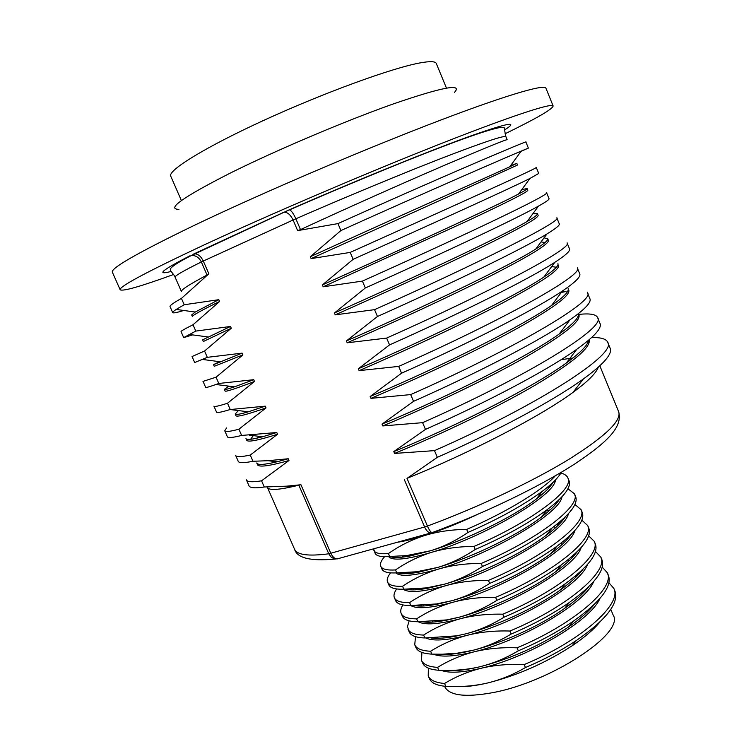 <?xml version="1.0" encoding="UTF-8"?>
<svg xmlns="http://www.w3.org/2000/svg" width="732" height="732" viewBox="0 0 732 732"><rect width="100%" height="100%" fill="white"/><g stroke="black" fill="none" stroke-linecap="round" stroke-linejoin="round"><path stroke-width="1.1" d="M432.749 532.374L431.99 532.658C430.672 532.155 429.153 529.959 427.424 526.07L424.615 526.994C426.298 530.673 428.302 532.667 430.645 532.988L432.832 532.237M609.939 347.737L610.168 348.231C612.556 353.931 603.644 364.17 583.422 378.947C553.859 400.386 496.973 431.002 437.343 457.326L407.001 478.371C470.886 452.458 540.372 416.471 573.174 392.242C587.805 381.5 596.177 373.164 598.282 367.217M516.819 163.346L517.515 165.029L457.143 192.653L311.127 258.606L310.313 256.722C395.161 217.88 489.415 176.192 509.801 166.777L516.819 163.346L510.625 165.615M219.582 301.483C200.971 310.624 191.912 315.666 192.415 316.599L191.683 314.934L195.215 312.052L218.804 299.69L219.582 301.483L193.019 324.761C184.793 328.869 180.804 331.157 181.051 331.605L183.695 337.617L192.644 334.89M527.159 188.563L527.845 190.238C527.973 191.766 508.246 201.803 468.654 220.359L323.196 286.788L322.391 284.913C404.723 247.809 496.122 206.085 518.585 193.989C524.533 190.851 527.388 189.039 527.159 188.563L521.815 189.561M231.266 328.247L203.34 341.496L202.618 339.84L230.489 326.472L231.266 328.247L204.557 351.031L192.04 356.548L194.675 362.532L207.321 357.335L204.557 351.031M537.453 213.68L538.139 215.345C538.679 217.862 519.336 228.732 480.119 247.956C441.277 266.906 385.407 292.553 335.219 314.852L334.414 312.985C414.248 277.574 502.793 236.006 527.186 221.457C534.461 217.212 537.883 214.613 537.453 213.68L532.923 213.643M242.905 354.91L214.238 366.302L213.515 364.655L242.136 353.135L242.905 354.91L216.05 377.19L202.984 381.399M219.472 361.681L213.515 364.655M547.719 238.696L548.396 240.361C549.329 243.857 530.38 255.541 491.529 275.433C453.035 294.987 397.394 320.826 347.188 342.796L346.392 340.938C423.892 307.101 509.701 265.817 535.723 249.081C544.379 243.637 548.378 240.169 547.719 238.696L544.032 237.873M254.498 381.473C235.247 388.838 225.447 392.013 225.09 391.016L224.367 389.378C224.568 389.9 227.908 389.067 234.396 386.862L253.73 379.698L254.498 381.473L227.496 403.25C218.776 406.04 214.247 407.01 213.881 406.159M228.841 386.139L224.367 389.378M569.404 248.615L569.56 248.871C570.503 250.856 565.598 255.331 554.865 262.285C529.364 278.938 461.618 312.747 389.543 344.909L358.314 368.782C433.225 336.583 516.042 295.902 543.794 277.126C554.151 270.236 558.864 265.734 557.94 263.63M358.314 368.782L359.101 370.63L398.675 366.403L401.566 373.192L370.182 396.497C442.448 365.918 522.2 326.069 551.562 305.482C563.841 296.982 569.359 291.309 568.124 288.463M558.617 265.286C559.953 269.751 541.378 282.25 502.902 302.81C464.747 322.949 409.325 348.972 359.101 370.63M370.182 396.497L370.978 398.345L410.67 394.594L413.543 401.356L382.012 424.103C451.79 395.042 528.605 356.081 559.266 333.966C573 324.157 579.378 317.377 578.399 313.625M568.801 290.119C570.521 295.545 552.331 308.858 514.221 330.068C476.404 350.802 421.202 377.007 370.978 398.345M266.045 407.916C246.583 414.696 236.537 417.277 235.896 415.639L235.182 414.001C235.576 415.007 239.922 414.275 248.212 411.832L265.277 406.159L266.045 407.916L238.897 429.208C230.004 431.569 225.282 432.109 224.742 430.819L226.581 427.936M238.449 410.579L235.182 414.001M277.547 434.259C257.874 440.463 247.581 442.439 246.675 440.17L245.952 438.541C246.574 440.115 252.092 439.52 262.523 436.775L276.778 432.511L277.547 434.259L250.252 455.066C241.167 457.006 236.262 457.107 235.558 455.377M382.012 424.103L382.799 425.942L422.602 422.666L425.466 429.4L393.789 451.598C460.849 424.093 534.497 386.322 566.44 362.916C580.513 352.687 587.897 345.12 588.601 340.215M578.948 314.861C581.062 321.238 563.247 335.357 525.494 357.216C488.015 378.536 433.033 404.915 382.799 425.942M256.685 462.99C257.6 465.204 264.362 464.811 276.998 461.8L288.243 458.754L289.003 460.501C269.12 466.128 258.588 467.501 257.399 464.61M393.789 451.598L394.566 453.428L434.488 450.628L437.343 457.326M589.141 339.758C591.127 347.261 573.431 362.23 536.034 384.657C498.913 406.48 444.498 432.841 394.566 453.428M404.339 479.67L424.615 526.994L328.769 553.795L331.358 557.354L334.954 559.065C310.588 561.371 297.128 558.104 294.566 549.256L267.381 487.347C268.617 490.321 276.842 490.12 292.059 486.762L300.934 484.74L286.734 486.158L264.279 487C254.956 488.409 249.832 487.979 248.917 485.7L248.798 485.325M573.01 357.985L561.115 359.687M207.046 275.022C189.204 284.519 180.667 290.046 181.435 291.601L175.113 277.199C174.509 276.019 183.247 270.932 201.346 261.955L203.295 261.04C200.952 256.282 198.033 253.876 194.547 253.821L191.464 255.477C195.792 255.322 199.086 257.481 201.346 261.955L207.046 275.022L208.867 273.795L181.435 298.4C173.347 302.975 169.55 305.702 170.034 306.589L170.08 306.662M504.568 129.912C519.958 120.359 506.864 123.022 465.287 137.909C423.206 153.281 352.074 182.268 289.177 209.855L284.474 212.198C287.822 212.39 290.695 214.998 293.093 220.012L295.856 218.776C346.437 196.707 403.167 173.2 443.299 157.627C483.87 142.008 504.751 135.063 505.931 136.774L507.139 139.73C506.471 139.263 486.149 147.544 446.181 164.572C406.653 181.536 350.546 206.406 300.495 229.61L297.64 230.626L337.964 223.608L340.92 230.553L310.313 256.722M353.153 259.32C433.994 222.921 509.069 188.966 529.995 178.425L538.734 173.447L536.245 167.363C540.875 166.75 455.158 205.152 350.216 252.412L353.153 259.32L322.391 284.913M311.127 258.606L350.216 252.412M549.009 198.619L546.557 192.617C552.111 193.733 467.336 234.011 362.404 281.097L365.332 287.978L334.414 312.985M323.196 286.788L362.404 281.097M521.047 151.332L528.376 148.102L525.878 141.99C529.684 139.611 443.006 176.138 337.964 223.608M288.243 458.754L267.839 460.721L252.979 461.27C243.847 463.1 238.907 463.1 238.156 461.27L238.056 460.895M589.69 298.263L589.928 298.711C591.538 302.307 584.895 309.343 569.999 319.802C542.156 339.373 479.606 372.039 413.543 401.356M599.783 322.958L600.066 323.517C602.033 328.11 594.329 336.656 576.953 349.155C548.149 369.806 488.372 401.566 425.466 429.4M252.979 461.27L250.252 455.066M256.658 438.23L259.778 436.418M264.279 487L261.571 480.814C252.284 482.333 247.206 482.004 246.336 479.826M561.38 292.407L566.147 291.51M587.485 292.736C595.811 300.962 514.861 348.496 410.67 394.594M578.765 314.421C589.754 313.214 596.04 314.266 597.632 317.569C606.508 327.579 526.518 376.852 422.602 422.666M591.602 337.58C600.807 337.296 606.188 338.87 607.743 342.302C617.222 354.059 538.176 405.07 434.488 450.628M261.571 480.814L289.003 460.501M556.86 217.788C563.045 220.725 479.25 262.834 374.546 309.654L377.465 316.498L346.392 340.938M335.219 314.852L374.546 309.654M567.099 242.859C574.089 247.535 491.236 291.482 386.642 338.083L389.543 344.909M347.188 342.796L386.642 338.083M577.31 267.839C585.005 274.271 503.113 320.03 398.675 366.403M253.73 379.698L218.804 383.467L215.958 384.492C209.242 386.862 205.793 387.823 205.61 387.356L205.61 387.237M218.804 383.467L216.05 377.19M265.277 406.159L230.077 409.554C221.43 412.198 216.901 413.04 216.498 412.098L216.462 411.933M230.241 409.499L227.496 403.25M559.166 223.599L559.321 223.827C559.953 225.172 555.826 228.549 546.932 233.965C522.904 248.77 452.586 282.881 377.465 316.498M579.662 273.631L579.762 273.832C581.034 276.577 575.27 282.287 562.46 290.961C535.641 309.215 470.539 342.503 401.566 373.192M276.778 432.511L241.633 435.439L238.897 429.208M241.633 435.439C232.694 437.69 227.936 438.129 227.35 436.73L227.313 436.638M218.804 299.69L184.217 304.75L176.165 309.453C173.612 311.109 172.459 312.161 172.688 312.619C173.173 313.314 176.87 312.601 183.778 310.478M184.217 304.75L181.435 298.4M230.489 326.472L195.792 331.093L183.695 337.617M195.792 331.093L193.019 324.761M528.376 148.102L521.294 151.048C502.207 159.1 424.743 192.681 340.92 230.553M549.046 198.674C549.448 199.461 545.935 201.94 538.496 206.095C515.877 218.905 443.226 253.007 365.332 287.978M242.136 353.135L207.321 357.335M339.026 558.388L334.954 559.065L338.861 558.443M505.043 133.791C536.501 118.438 552.532 109.169 553.145 105.994C552.267 102.572 510.671 116.077 436.995 145.21C363.511 174.262 266.558 215.83 202.499 245.678C146.199 272.121 118.749 286.825 120.167 289.781C122.885 291.546 140.681 286.45 173.576 274.491M553.145 105.994L545.916 88.169C544.626 83.741 502.518 96.148 428.504 124.76C354.672 153.29 257.6 195.032 193.751 225.621C137.662 252.778 110.532 268.305 112.362 272.194L120.167 289.781M178.937 209.352C165.99 209.178 183.137 197.073 230.379 173.036C276.394 150.124 345.422 120.862 393.578 103.834C442.64 86.998 462.935 83.192 454.462 92.397M476.605 514.834C457.985 523.572 440.527 530.517 424.221 535.668C437.178 531.642 451.342 529.556 466.696 529.392L467.995 532.438C456.045 540.573 443.601 546.667 430.672 550.72L410.195 555.963C400.267 557.811 393.523 557.985 389.955 556.494M553.218 482.15C550.473 486.899 544.837 492.526 536.309 499.041C512.382 517.551 464.793 540.481 430.672 550.72L406.58 555.588L389.68 556.494C381.18 557.125 376.33 556.046 375.104 553.246L373.613 548.808M555.478 479.899C554.865 495.93 482.855 537.389 431.395 552.395C444.37 548.488 458.552 546.502 473.952 546.438L475.242 549.476C463.246 557.491 450.775 563.475 437.828 567.41L419.262 572.049C409.179 573.943 402.051 574.208 397.897 572.863M550.189 484.941L551.26 485.069M559.349 499.453C556.219 504.504 550.244 510.378 541.415 517.076C517.195 535.668 471.133 557.711 437.828 567.41L416.499 571.774L396.753 572.863C388.198 573.321 383.266 572.058 381.958 569.066L380.741 566.248C379.78 563.869 381.061 560.685 384.593 556.686M548.607 486.295L550.18 486.414M561.984 496.772C559.889 513.946 489.186 554.792 438.541 569.075C451.534 565.278 465.744 563.402 481.18 563.448L482.47 566.476C470.42 574.373 457.921 580.229 444.965 584.054L426.509 587.888L403.808 589.196C395.179 589.47 390.174 588.016 388.784 584.831L387.567 582.022C386.615 579.671 387.603 576.624 390.54 572.872M556.787 501.832L557.628 501.942M568.425 513.672C564.939 531.908 495.527 572.131 445.678 585.71C458.726 582.022 472.964 580.256 488.4 580.403L489.681 583.422C477.63 591.182 465.095 596.928 452.083 600.652L436.528 603.946L410.844 605.492L409.591 602.592C420.699 595.189 432.731 589.562 445.678 585.71C422.794 592.014 408.648 593.176 403.222 589.223M565.397 516.792C561.883 522.154 555.561 528.284 546.42 535.156C521.962 553.74 477.456 574.885 444.965 584.054L428.522 588.089L426.509 587.888M571.372 534.186C567.465 539.877 560.758 546.255 551.251 553.328C526.61 571.82 483.696 592.014 452.083 600.652L437.91 604.074C427.378 606.114 419.482 606.599 414.23 605.51M574.821 530.599C570.027 549.823 501.877 589.388 452.788 602.308C465.854 598.73 480.119 597.065 495.591 597.321L496.872 600.332C484.767 607.981 472.204 613.599 459.184 617.213L446.602 619.922L417.871 621.743L416.618 618.851C427.744 611.568 439.804 606.059 452.788 602.308C430.782 608.182 416.737 609.244 410.67 605.492M577.264 551.626C572.946 557.656 565.836 564.299 555.945 571.564C531.176 589.873 489.9 609.079 459.184 617.213L447.472 620.004C436.675 622.154 428.376 622.749 422.593 621.788M581.162 547.554C575.142 567.693 508.228 606.581 459.888 618.869C472.964 615.392 487.256 613.837 502.765 614.194L504.046 617.204C491.895 624.725 479.304 630.234 466.266 633.729L456.768 635.824L424.871 637.956L423.627 635.065C434.771 627.91 446.859 622.511 459.888 618.869C438.733 624.332 424.835 625.293 418.201 621.752M587.448 564.528C580.266 585.509 514.578 623.71 466.97 635.376C480.101 632.009 494.42 630.563 509.92 631.03L511.201 634.022C499.05 641.406 486.423 646.804 473.32 650.199L457.299 653.173L442.21 654.207L431.862 654.124L430.617 651.242C441.817 644.187 453.932 638.899 466.97 635.376C446.639 640.473 432.914 641.333 425.795 637.975M583.075 569.121C578.326 575.508 570.759 582.443 560.383 589.937C535.586 607.944 496.012 626.107 466.266 633.729L456.768 635.815M568.773 560.63L569.24 560.621M588.803 586.661C583.587 593.423 575.526 600.67 564.628 608.393C539.887 625.997 502.061 643.08 473.32 650.199L467.254 651.636C455.743 654.097 446.547 654.966 439.667 654.243M593.689 581.528C585.399 603.287 520.928 640.765 474.034 651.846C487.173 648.589 501.521 647.244 517.067 647.811L518.329 650.803C506.132 658.068 493.478 663.348 480.366 666.632L477.566 667.291C465.232 669.917 452.312 670.905 438.834 670.256L437.59 667.383C448.808 660.447 460.959 655.268 474.034 651.846C454.481 656.586 440.948 657.363 433.435 654.17M575.809 575.636L577.42 575.654M594.448 604.266C588.72 611.44 580.101 619.007 568.59 626.976C540.71 645.423 511.302 658.644 480.366 666.632L477.603 667.291C465.598 669.99 455.862 671.034 448.377 670.421M599.883 598.547C590.541 621.02 527.269 657.766 481.07 668.279C494.228 665.132 508.603 663.887 524.185 664.555L525.448 667.538C513.471 674.538 501.063 679.635 488.244 682.828L487.402 683.029C474.171 686.049 460.3 687.156 445.779 686.341L444.544 683.478C455.78 676.661 467.958 671.592 481.07 668.279C462.267 672.681 448.945 673.367 441.112 670.338M444.525 686.232L444.663 686.561C449.137 695.482 464.783 697.578 491.602 692.847C550.446 682.508 625.348 632.951 613.151 615.045L610.79 609.381M584.447 590.697L585.371 590.742M599.993 621.916C593.698 629.547 584.447 637.481 572.232 645.716C545.386 663.082 517.396 675.453 488.253 682.828L487.402 683.029C475.196 685.857 465.122 687.037 457.189 686.561M555.323 475.8C542.421 490.394 505.602 512.656 466.696 529.392M560.877 473.028C564.546 473.997 566.879 475.635 567.867 477.923C574.931 489.278 529.776 522.712 473.952 546.438M389.68 556.494L388.418 553.566C379.935 554.234 375.086 553.191 373.887 550.427M388.418 553.566C399.425 545.816 411.357 539.85 424.221 535.668C413.342 539.072 404.302 541.277 397.101 542.293M567.941 488.756L574.483 493.816C581.803 505.812 536.968 539.841 481.18 563.448M549.366 487.366L547.335 487.356M396.753 572.863L395.49 569.944C386.954 570.438 382.031 569.203 380.741 566.248M395.49 569.944C406.516 562.322 418.484 556.466 431.395 552.395C406.635 559.623 392.37 561.023 388.582 556.576M403.808 589.196L402.554 586.286C393.935 586.597 388.939 585.17 387.567 582.022M402.554 586.286C413.598 578.783 425.594 573.046 438.541 569.075C414.751 575.828 400.523 577.1 395.856 572.918M404.997 556.832L406.544 555.588M547.92 510.799L550.62 509.463M557.162 502.545L556.009 502.527M555.917 525.018L560.904 522.465M564.015 518.759L563.823 518.293M568.645 536.748L570.082 535.97M561.27 472.314C558.452 477.52 552.166 483.825 542.421 491.218C523.307 505.327 498.501 519.07 467.995 532.438M568.27 479.414L569.048 480.759C571.436 487.036 564.198 496.625 547.353 509.527C528.449 523.426 504.412 536.748 475.242 549.476M402.133 557.189L403.671 555.872M574.904 495.299L575.654 496.644C578.262 503.579 570.429 513.992 552.175 527.882C533.537 541.515 510.305 554.371 482.47 566.476M408.602 572.497L407.413 573.632M405.995 589.205C410.716 590.413 418.219 590.047 428.522 588.089M581.51 511.146L582.251 512.492C585.078 520.123 576.596 531.414 556.796 546.346C538.496 559.623 516.124 571.976 489.681 583.422M412.976 589.901L413.818 589.013M410.844 605.492C402.152 605.584 397.073 603.946 395.6 600.569L394.383 597.76C393.432 595.445 394.182 592.508 396.643 588.949M588.098 526.958L588.83 528.312C591.886 536.702 582.69 548.899 561.261 564.903C543.364 577.731 521.898 589.544 496.872 600.332M418.75 606.041L419.271 605.437M417.871 621.743C409.115 621.66 403.954 619.839 402.399 616.271L401.191 613.48C400.23 611.174 400.788 608.329 402.856 604.934M594.677 542.723L595.391 544.086C598.684 553.301 588.702 566.476 565.443 583.605C548.048 595.903 527.58 607.093 504.046 617.204M431.075 638.029C437.397 638.871 446.117 638.148 457.244 635.861M424.871 637.956C416.041 637.691 410.817 635.678 409.179 631.926L407.459 626.51L409.151 620.846M427.708 605.666L428.778 604.861M574.922 504.476L581.071 509.673C588.665 522.3 544.151 556.915 488.4 580.403M409.591 602.592C400.907 602.72 395.838 601.109 394.383 597.76M414.138 572.918L415.62 571.875M581.839 520.178L587.659 525.494C595.5 538.752 551.297 573.952 495.591 597.321M416.618 618.851C407.88 618.796 402.737 617.003 401.191 613.48M588.693 535.861L594.219 541.277C602.317 555.167 558.434 590.934 502.765 614.194M423.627 635.065C414.806 634.836 409.591 632.86 407.971 629.136M422.739 606.041L423.718 605.236M409.893 573.44L411.183 572.314M415.163 589.836L416.142 588.885M420.699 606.078L421.376 605.355M595.491 551.525L600.762 557.015C609.134 571.527 565.562 607.88 509.92 631.03M602.244 567.154L607.304 572.726C615.914 587.86 572.662 624.78 517.067 647.811M430.617 651.242C421.733 650.839 416.444 648.68 414.742 644.764L415.511 636.675M427.68 622.227L428.302 621.688M608.96 582.764L613.819 588.391C622.685 604.147 579.744 641.635 524.185 664.555M437.59 667.383C428.65 666.797 423.288 664.464 421.495 660.365L421.916 652.441M444.544 683.478C435.531 682.718 430.096 680.193 428.229 675.911L428.357 668.151M601.237 558.461L601.933 559.815C605.474 569.926 594.631 584.127 569.404 602.418C552.605 614.084 533.198 624.616 511.201 634.022M431.862 654.124C422.968 653.685 417.661 651.489 415.941 647.546L414.742 644.764M432.072 622.136L432.914 621.459M607.78 574.163L608.466 575.517C612.254 586.616 600.45 601.896 573.055 621.377C556.97 632.32 538.725 642.129 518.329 650.803M438.834 670.256C429.876 669.643 424.496 667.273 422.693 663.137L421.495 660.365M436.83 638.377L437.388 637.892M614.304 589.818L614.981 591.182C619.025 603.36 606.142 619.803 576.331 640.518C561.096 650.611 544.141 659.624 525.448 667.538M445.779 686.341C436.757 685.555 431.304 683.002 429.428 678.674L428.229 675.911M594.75 627.672L594.988 626.473M407.001 478.371L427.424 526.07C478.069 507.34 532.31 481.656 568.663 459.486C605.163 436.565 621.825 420.635 618.65 411.695C622.401 425.795 610.827 439.905 575.233 463.649C539.804 486.624 484.236 513.443 431.99 532.658L337.013 558.955C334.561 558.699 332.511 556.832 330.864 553.328L300.934 484.74M294.566 549.256C296.982 554.929 308.382 556.448 328.769 553.795L298.784 485.124M505.931 136.774L504.284 128.676C508.575 118.813 393.368 164.609 289.533 209.874C291.418 210.66 293.523 213.625 295.856 218.776L300.495 229.61M208.867 273.795L203.295 261.04L293.093 220.012L297.64 230.626M171.114 271.453C155.669 275.452 161.873 270.264 189.725 255.898M283.613 212.362L193.641 254.022M175.113 277.199C175.03 275.882 170.108 270.419 170.428 270.392L170.547 268.589C172.779 265.753 179.752 261.379 191.464 255.477L289.158 209.864M181.399 200.577L170.757 176.183C167.472 170.501 205.372 147.05 265.048 119.774C324.605 92.507 392.206 67.966 419.894 62.943C429.94 61.095 435.403 61.278 436.29 63.474L446.447 88.078M599.828 365.808L618.65 411.695M276.989 461.773L267.994 460.712M559.257 333.957L569.981 319.802M566.412 362.907L576.917 349.164M583.34 379.002L573.147 392.242M286.88 486.149L292.059 486.734M238.211 461.242L235.759 455.679M248.953 485.682L246.538 480.192M589.882 298.729L587.64 293.239M600.02 323.544L597.806 318.118M610.14 348.24L607.716 342.311M250.628 439.273L253.29 435.622M566.129 291.537L562.423 291.016M545.111 242.493L541.03 241.917M556.402 267.244L551.663 266.576M205.655 387.338L203.066 381.445M216.526 412.089L213.964 406.251M559.266 223.855L556.906 218.063M569.523 248.889L567.181 243.17M579.744 273.832L577.392 268.086M224.779 430.873L227.359 436.73M172.66 312.527L170.044 306.58M234.359 386.853L215.949 384.483M248.221 411.805L230.077 409.527M535.733 249.072L546.941 233.947M543.803 277.117L554.874 262.276M551.571 305.464L562.469 290.952M262.523 436.748L249.383 435.147M195.224 312.042L176.138 309.435M207.943 336.949L189.03 334.405M509.774 166.777L521.239 151.066M518.567 193.989L529.968 178.434M527.177 221.448L538.487 206.095M220.991 361.882L202.297 359.421M406.187 556.659L406.965 555.625M542.421 491.218L536.309 499.041M410.195 555.963L406.58 555.588M547.353 509.518L541.415 517.076M419.262 572.049L416.499 571.774M552.175 527.882L546.42 535.156M567.867 477.923L569.048 480.759M574.538 493.963L575.654 496.653M556.796 546.346L551.251 553.328M437.91 604.074L436.528 603.946M561.261 564.903L555.945 571.564M447.472 620.004L446.602 619.922M565.443 583.605L560.383 589.937M581.135 509.82L582.242 512.492M587.659 525.494L588.83 528.312M594.283 541.442L595.391 544.086M412.116 573.193L412.903 572.159M600.835 557.189L601.933 559.815M607.304 572.726L608.466 575.517M613.892 588.583L614.971 591.182M569.404 602.418L564.628 608.393M573.055 621.377L568.59 626.976M576.331 640.518L572.232 645.716M416.966 571.82L417.231 572.424M424.02 588.199L424.295 588.839M431.093 604.632L431.34 605.208M438.148 621.029L438.367 621.541M540.664 493.469L541.332 495.042M547.38 509.499L548.25 511.577M554.371 526.216L555.149 528.074M561.353 542.888L562.039 544.526M568.307 559.513L568.91 560.941M575.251 576.102L575.755 577.31M582.178 592.646L582.59 593.643M589.086 609.152L589.406 609.93"/></g></svg>
